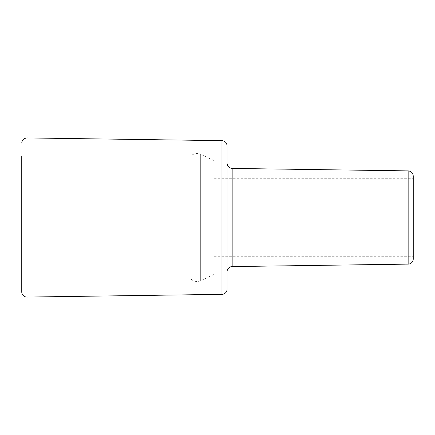 <?xml version="1.0" encoding="UTF-8"?>
<svg xmlns="http://www.w3.org/2000/svg" width="435" height="435" viewBox="0 0 435 435"><rect width="100%" height="100%" fill="white"/><g stroke="black" fill="none" stroke-linecap="round" stroke-linejoin="round"><path stroke-width="0.33" stroke-dasharray="2.17 1.63" d="M190.867 217.5L190.867 155.958L190.867 217.5M214.14 217.5L214.14 160.613L214.14 217.5M413.25 176.055L413.25 258.945M413.25 217.5L413.25 256.286L413.25 217.5M214.14 274.387L200.671 280.667C197.066 282.141 193.798 281.597 190.867 279.042L21.75 279.042L21.75 155.958L21.75 279.042L21.75 155.958L190.867 155.958C193.798 153.403 197.066 152.859 200.671 154.333L200.671 280.667L200.671 154.333L214.14 160.613M227.07 271.744L227.07 163.255L227.07 271.744M227.07 145.823L227.07 289.177M408.15 264.116L408.15 170.884M232.165 168.427L232.165 266.573M26.992 137.928L26.992 297.072M221.97 294.348L221.97 140.652M214.14 256.286L413.25 256.286M214.14 178.714L413.25 178.714"/><path stroke-width="0.65" d="M408.15 264.116A5.171 5.171 0 0 0 413.25 258.945L413.25 176.055C412.951 172.945 411.254 171.221 408.15 170.884L408.15 264.116L232.165 266.573L232.165 168.427C229.066 168.084 227.364 166.36 227.07 163.255M221.97 294.348L221.97 140.652C225.069 140.989 226.771 142.713 227.07 145.823L227.07 289.177A5.171 5.171 0 0 1 221.97 294.348L26.992 297.072A5.171 5.171 0 0 1 21.75 291.901L21.75 279.042M21.75 155.958L21.75 291.901M227.07 271.744A5.171 5.171 0 0 1 232.165 266.573M26.992 297.072L26.992 137.928L24.692 138.433C24.73 138.357 22.125 139.347 21.75 143.099M408.15 170.884L232.165 168.427M221.97 140.652L26.992 137.928"/></g></svg>
